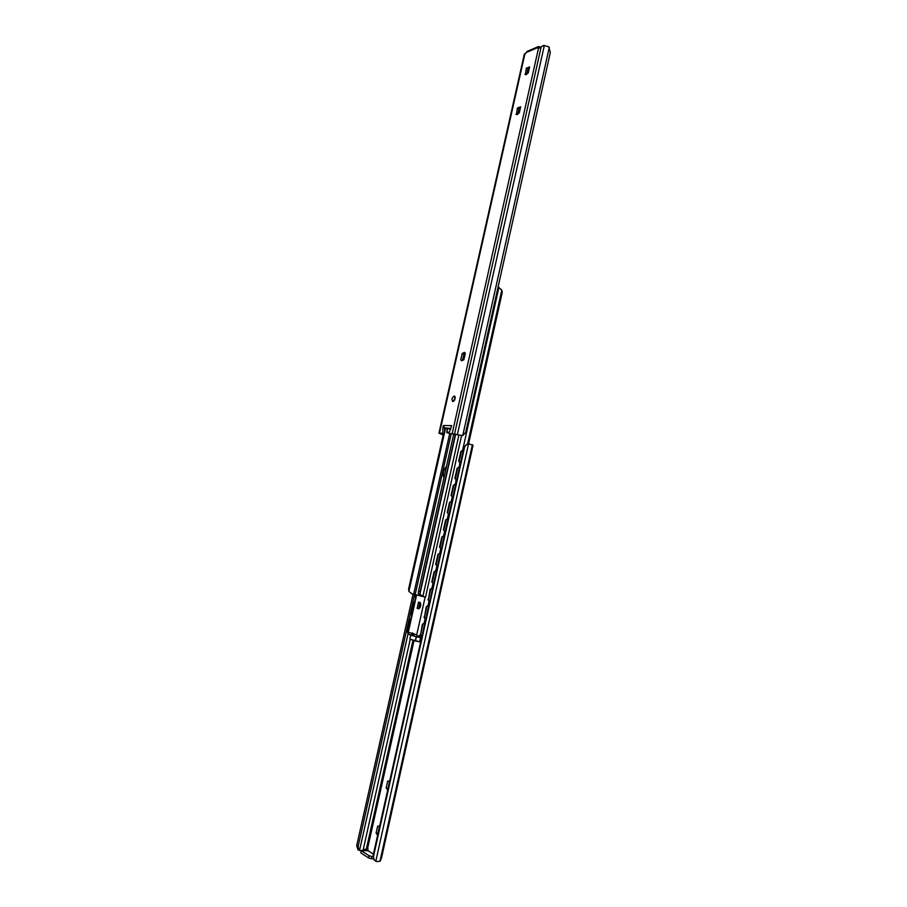 <?xml version="1.0" encoding="UTF-8"?>
<svg xmlns="http://www.w3.org/2000/svg" width="907" height="907" viewBox="0 0 907 907"><rect width="100%" height="100%" fill="white"/><g stroke="black" fill="none" stroke-linecap="round" stroke-linejoin="round"><path stroke-width="1.36" d="M529.461 67.492L527.908 69.011L526.309 68.218L529.609 66.869L528.248 72.934L525.357 74.635L526.309 68.218M525.89 74.725L524.949 74.261M527.908 69.011L526.684 74.453M520.641 106.833L519.258 112.944L516.457 114.554L517.364 108.024L520.641 106.833M517.081 114.633L515.992 114.112M520.527 107.321L518.974 108.795L517.704 114.407M518.974 108.795L517.364 108.024M455.121 398.729L452.684 401.563C451.437 399.125 452.037 397.243 454.452 395.94L455.121 398.729M455.133 396.778L453.715 401.268M463.613 359.988L465.166 353.038L463.885 354.081L462.196 353.503L464.463 352.381L465.325 353.277L463.885 359.682L461.618 360.793L460.756 359.886L462.196 353.503M463.885 354.081L462.445 360.464L460.756 359.886M450.949 428.455L442.933 427.741L443.444 425.496L444.645 428.251L444.487 433.682L442.775 433.172L442.933 427.741M443.444 425.496L451.686 425.644L448.874 433.353L462.683 435.598L448.874 433.353M460.983 435.417L462.74 435.609L465.688 432.435L550.334 52.447L548.633 46.779L543.724 45.35L538.429 48.559L537.556 47.697L538.384 46.574L540.357 47.096M538.35 46.597L527.16 51.37L524.802 54.341L524.382 53.932L525.743 53.502M443.217 434.986L438.954 433.183L442.775 433.172M444.895 428.319L447.412 428.943M444.487 433.682L440.972 433.637L443.262 434.793M537.681 47.243L539.223 48.048M377.629 835.234L376.099 833.057L378.015 833.533M376.099 833.057L377.641 826.164L379.466 826.345L377.924 833.227M377.641 826.164L379.659 826.13M387.708 789.986L386.155 787.934L387.674 781.097L389.488 781.312L388.049 788.444M387.674 781.097L389.715 780.95M386.155 787.934L387.969 788.149M362.403 850.301L367.324 848.544L368.219 850.789M361.417 850.766L369.081 855.743L368.593 857.931L360.929 852.931L361.167 850.46L368.265 850.8L373.435 854.111M373.355 858.884L371.439 858.736L371.927 856.548L369.081 855.743M368.593 857.931L371.439 858.736M361.167 850.46L360.929 852.931M372.924 856.627L371.927 856.548M381.428 858.305L473.046 445.258L467.967 443.523L464.701 446.641L373.469 856.548L374.228 860.153L376.813 861.559L380.135 861.242L381.564 857.364M361.133 850.653L360.453 850.596L361.145 850.562M368.027 849.19L365.056 850.528M359.535 850.415L360.136 850.573L358.957 850.165L359.535 850.415L408.105 633.505M374.16 860.063L373.469 856.548M414.612 594.391L358.14 846.367L358.957 850.165M358.061 849.802L356.678 845.709L358.14 846.367M413.116 594.074L356.678 845.709M373.015 855.959L464.112 446.732L467.797 443.557M415.497 598.28L415.134 594.516M414.76 596.137L415.485 594.595M415.123 596.239L415.542 598.087M414.726 601.76L413.184 603.178L414.771 601.522M411.642 615.479L410.905 613.336L413.184 603.178M410.905 613.336L413.547 603.268M411.268 613.438L411.687 615.297M410.86 618.971L409.329 620.399L410.916 618.733M407.787 632.735L407.039 630.592L409.329 620.399M407.039 630.592L409.681 620.501M407.402 630.705L407.821 632.564M462.899 449.781L461.391 451.357L463.42 449.827M459.146 461.414L460.291 463.896L459.146 461.414L461.391 451.357M458.659 461.368L460.903 451.312M459.146 466.81L457.105 468.352L459.634 466.856M455.348 478.488L456.493 480.971L455.348 478.488L457.593 468.397M454.861 478.431L457.105 468.352M455.359 483.873L453.296 485.438L455.836 483.93M451.527 495.619L452.684 498.09L451.527 495.619L453.783 485.494M451.04 495.562L453.296 485.438M451.675 501.015L449.475 502.591L452.015 501.061M447.707 512.806L448.852 515.267L447.707 512.806L449.963 502.648M447.219 512.738L449.475 502.591M447.933 518.214L446.131 519.858L448.194 518.248M443.863 530.051L445.008 532.534L443.863 530.051L446.131 519.858M443.376 529.971L445.643 519.79M444.169 535.459L441.8 537.046L444.351 535.493M440.008 547.352L441.176 549.789L440.008 547.352L442.287 537.125M439.521 547.261L441.8 537.046M440.405 552.771L437.945 554.358L440.507 552.794M436.142 564.698L437.31 567.147L436.142 564.698L438.432 554.449M435.655 564.608L437.945 554.358M436.176 570.05L434.555 571.829L436.618 570.14M432.265 582.113L433.433 584.539L432.265 582.113L434.555 571.829M431.777 581.999L434.079 571.716M432.299 587.441L430.678 589.255L432.764 587.543M429.555 601.987L428.376 599.584L430.678 589.255M428.376 599.584L430.19 589.142M427.889 599.459L429.465 601.965M428.41 604.901L426.778 606.749L428.886 605.003M425.655 619.504L424.465 617.1L426.778 606.749M424.465 617.1L426.301 606.624M423.988 616.975L425.496 619.458M424.521 622.417L422.866 624.299L424.986 622.508M421.744 637.077L420.553 634.685L422.866 624.299M420.553 634.685L422.39 624.163M420.077 634.549L421.506 637.009M443.897 477.921C442.435 473.896 443.296 470.053 446.471 466.402M445.688 469.928L444.555 474.962L445.688 469.928M443.512 433.659L408.638 588.824L408.876 591.421L411.869 593.813L419.204 595.525M461.595 435.485L425.553 597.078L422.764 596.489L419.907 594.119L420.156 591.613L418.524 591.239L418.274 593.745L420.145 595.888L422.605 596.455M453.738 433.954L418.524 591.239M455.371 434.17L420.156 591.613M412.73 635.648L411.608 634.447L412.572 632.859L414.533 636.204M411.789 633.313L408.286 632.247L407.742 633.041L408.513 634.016L410.803 635.047L409.442 634.639M419.771 637.564L417.152 636.669L416.721 634.821L413.173 633.732M417.764 637.19L417.152 636.669M420.372 602.554L418.966 608.858L417.129 608.359L418.535 602.078L420.372 602.554M417.231 635.943L420.168 635.988M498.102 286.907L501.798 290.115L502.115 292.995L502.149 291.498M420.429 636.408L419.431 635.818M418.671 635.739L417.9 636.805M417.129 608.359L419.057 608.79M419.941 602.441L418.615 608.665M416.279 594.799L407.742 633.041M468.67 443.489L502.115 292.995M468.511 443.489L502.059 292.564M421.199 636.918L421.528 638.052M421.165 637.995L419.76 637.621L419.567 636.192M452.219 433.444L538.429 48.559M526.253 52.504L537.556 47.697M439.521 433.081L524.802 54.341M442.469 434.838L443.251 434.827M441.652 434.181L441.777 433.614M461.946 435.439L460.665 435.36M462.74 435.609L549.302 47.334M457.445 434.317L544.359 45.418M454.6 433.761L541.241 46.574M414.023 640.58L367.573 848.612M367.879 848.907L366.235 848.771M412.98 640.251L366.417 848.703M410.225 639.39L363.117 850.04M464.112 446.732L464.701 446.641M468.647 443.489L375.781 861.333M472.388 444.691L379.942 861.367M472.966 445.156L381.144 859.156M455.235 397.311L454.6 400.146M420.315 606.93L420.757 604.935M446.822 432.594L447.48 428.841L450.756 428.909M447.434 428.841L446.663 432.288L448.931 433.229L446.868 432.616L449.169 432.673M449.305 432.356L446.709 432.276M451.176 433.886L415.179 594.527M413.683 594.187L449.702 433.591M422.866 596.523L458.953 434.895M408.876 591.421L444.317 433.682M444.509 432.832L445.496 428.467M419.907 594.119L455.665 434.238M411.608 634.447L413.354 634.775M416.721 634.821L425.156 597.01M416.642 594.89L408.286 632.247M498.907 287.338L462.74 449.747M459.611 463.783L459.407 466.81M455.813 480.846L455.643 483.896M452.003 497.954L451.335 500.959M448.183 515.131L447.514 518.135M444.351 532.352L443.67 535.379M440.496 549.631L439.827 552.669M436.641 566.966L435.961 570.015M432.764 584.369L432.083 587.419M428.886 601.817L428.195 604.878M424.986 619.322L424.295 622.395M501.798 290.115L467.672 443.568M411.631 633.596L413.229 634.084M415.372 641L409.873 639.14L419.601 641.816L420.599 637.848L419.76 641.702M410.78 635.104L409.873 639.14L410.78 635.104L416.755 636.884M420.565 637.836L419.703 641.691L415.497 640.886L416.404 636.816M414.046 635.943L412.232 635.399M416.211 636.782L415.304 640.852L409.896 639.152M438.954 433.183L524.371 53.955M359.285 850.369L357.857 849.723M420.757 603.937L419.884 607.815M462.321 454.758L461.334 459.225M458.534 471.776L457.536 476.266M454.736 488.862L453.738 493.351M450.926 505.993L449.917 510.482M447.094 523.169L446.097 527.681M443.262 540.413L442.253 544.937M439.407 557.714L438.398 562.249M422.764 596.489L420.145 595.888M415.395 641.011L419.601 641.816"/></g></svg>
